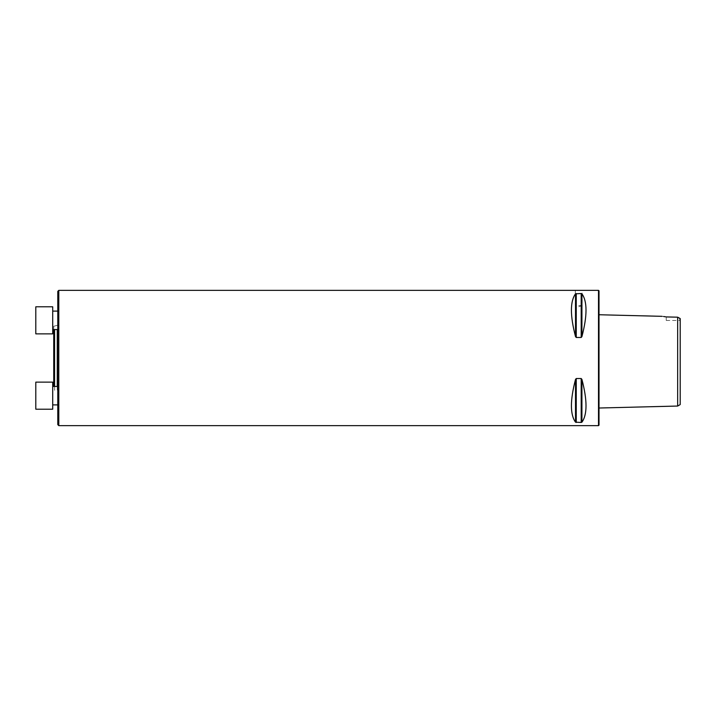 <?xml version="1.0" encoding="UTF-8"?>
<svg xmlns="http://www.w3.org/2000/svg" width="716" height="716" viewBox="0 0 716 716"><rect width="100%" height="100%" fill="white"/><g stroke="black" fill="none" stroke-linecap="round" stroke-linejoin="round"><path stroke-width="0.54" stroke-dasharray="3.58 2.69" d="M677.667 406.044L677.667 317.188L679.69 318.226L679.69 320.455L679.69 318.226L680.2 318.566L680.2 404.585M599.015 314.745L599.015 408.022L599.015 314.745M677.667 317.188L665.62 316.821M663.607 316.517L662.121 316.329M598.504 425.653L598.504 290.347M58.802 290.347L58.802 425.653M581.92 422.18L581.195 422.467L581.92 422.18C587.38 414.6 587.38 400.342 581.92 379.408L581.195 378.522L576.246 378.522L575.512 379.408C570.061 400.342 570.061 414.6 575.512 422.18L581.92 422.18L581.92 379.408M581.92 293.82L581.92 336.592L581.195 337.478L581.92 336.592C587.38 315.658 587.38 301.4 581.92 293.82L575.512 293.82C570.061 301.4 570.061 315.658 575.512 336.592L576.246 337.478L581.303 337.46M582.099 290.347L575.333 290.347M599.015 425.143L599.015 290.857M666.247 316.928L666.247 320.455L666.247 316.928M578.716 305.571L582.099 305.571L578.716 305.571M57.79 320.329L57.79 311.111L57.79 320.329M57.79 395.671L57.79 404.889L57.79 395.671M57.79 322.746L57.79 393.254L57.79 322.746L58.426 324.769L58.426 391.231L57.262 390.211L57.262 329.548M57.79 291.358L57.79 424.642M57.262 386.452L57.262 390.211L54.577 390.211L54.577 386.452M57.79 329.548L53.727 329.548L53.727 326.272L53.727 386.452M54.577 329.548L54.577 390.211L53.727 389.728M53.727 326.272L58.461 325.019L58.426 391.231L57.79 393.254M52.715 395.671L52.715 404.889L52.715 395.671M52.715 409.203L52.715 382.138L52.715 409.203L52.715 382.138L35.8 382.138L35.8 409.203M52.715 404.889L52.715 386.452L52.715 404.889M52.715 320.329L52.715 306.797L52.715 320.329M35.8 320.329L35.8 306.797L35.8 320.329M52.715 311.111L52.715 329.548L52.715 311.111L57.79 311.111M52.715 333.862L52.715 306.797L35.8 306.797L35.8 333.862M581.195 337.478L581.195 293.533M576.246 337.478L576.246 293.533M575.512 336.592L575.512 293.82M581.195 422.467L581.195 378.522M576.246 422.467L576.246 378.522M575.512 422.18L575.512 379.408M666.247 320.455L679.69 320.455L680.2 320.956M575.333 290.428L575.333 305.571L578.716 306.797L582.099 305.571L582.099 290.428M58.461 390.981L58.461 325.019L58.461 390.981M52.715 386.452L57.79 386.452"/><path stroke-width="1.07" d="M680.2 404.585L680.2 318.566L677.667 317.188L677.667 406.044L680.2 404.585M662.121 316.329L599.015 314.745M666.247 316.928C661.101 316.159 661.101 316.159 666.247 316.928L677.667 317.188M665.62 316.821L663.607 316.517M58.802 358L58.802 290.347L598.504 290.347L598.504 425.653L58.802 425.653L58.802 358M581.195 293.533L581.92 293.82C587.38 301.4 587.38 315.658 581.92 336.592L581.195 337.478L576.246 337.478L575.512 336.592C570.061 315.658 570.061 301.4 575.512 293.82L581.195 293.533L581.195 337.478L581.92 336.592L581.195 337.478M581.195 422.467L575.512 422.18C570.061 414.6 570.061 400.342 575.512 379.408L576.246 378.522L581.195 378.522L581.195 422.467L581.92 422.18C587.38 414.6 587.38 400.342 581.92 379.408L581.92 422.18M581.195 378.522L581.92 379.408M598.504 290.347L599.015 290.857L599.015 425.143L598.504 425.653M58.802 425.653L57.79 424.642L57.79 291.358L58.802 290.347M57.262 329.548L57.262 386.452M53.727 386.452L53.727 329.548L52.715 329.548L57.79 329.548M54.577 386.452L54.577 329.548M35.8 409.203L35.8 382.138L52.715 382.138L52.715 409.203L35.8 409.203L52.715 409.203M52.715 404.889L57.79 404.889L52.715 404.889M52.715 311.111L57.79 311.111M35.8 333.862L35.8 306.797L52.715 306.797L52.715 333.862L35.8 333.862L52.715 333.862M576.246 378.522L576.246 422.467M575.512 379.408L575.512 422.18M581.92 293.82L581.92 336.592M576.246 293.533L576.246 337.478M575.512 293.82L575.512 336.592M599.015 408.022L677.667 406.044M52.715 386.452L57.79 386.452"/></g></svg>
